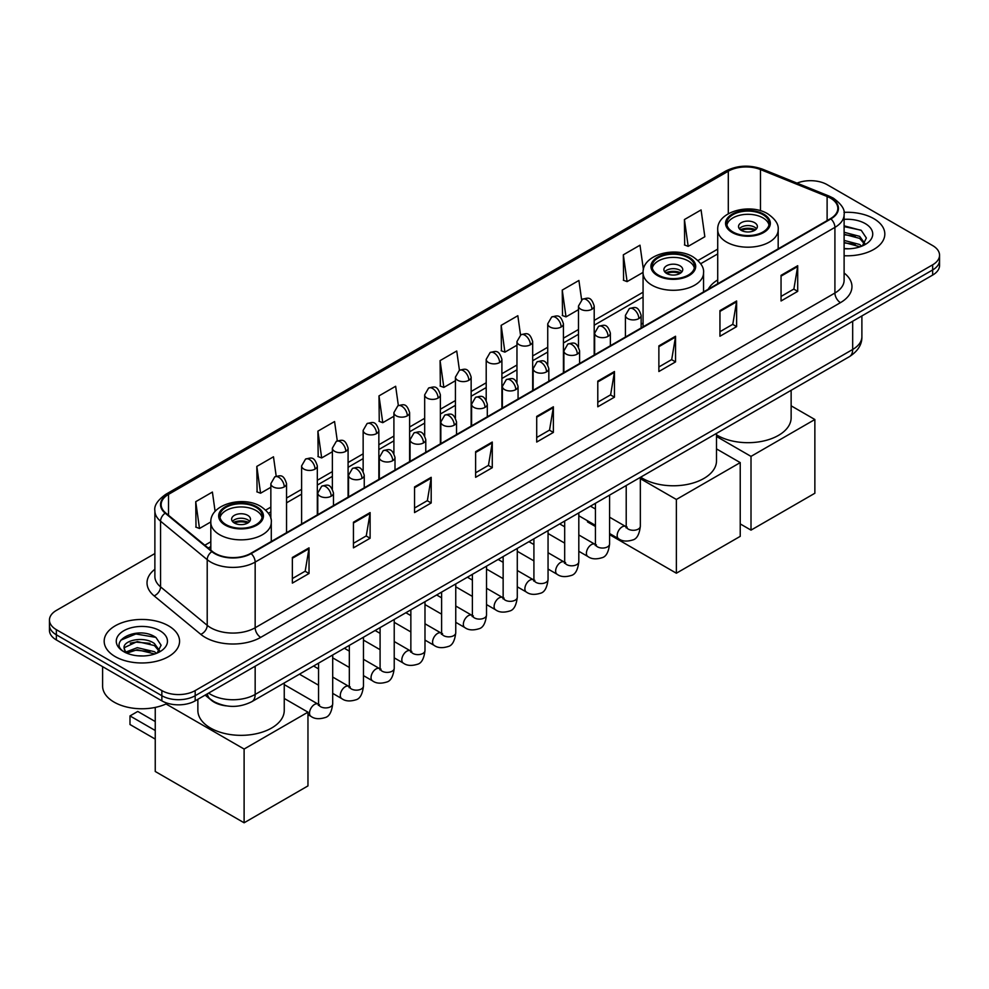 <?xml version="1.0" encoding="UTF-8"?>
<svg xmlns="http://www.w3.org/2000/svg" width="989" height="989" viewBox="0 0 989 989"><rect width="100%" height="100%" fill="white"/><g stroke="black" fill="none" stroke-linecap="round" stroke-linejoin="round"><path stroke-width="1.48" d="M643.073 323.007A41.625 24.033 0 0 0 641.132 324.281M717.717 279.912A41.625 24.033 0 0 0 708.248 289.208M226.333 705.874A23.563 13.599 180 0 1 211.436 700.311L205.119 695.106M154.877 553.556L56.348 610.436A23.563 13.599 0 0 0 49.45 620.054L49.45 630.314A23.563 13.599 0 0 0 56.348 639.932L161.862 700.855A23.563 13.599 0 0 0 195.179 700.855L932.652 275.078A23.563 13.599 0 0 0 939.55 265.46L939.55 260.33A23.563 13.599 0 0 1 932.652 269.948A23.563 13.599 0 0 0 939.55 260.33L939.55 255.199A23.563 13.599 0 0 0 932.652 245.581L827.138 184.659A23.563 13.599 0 0 0 797.01 183.126M49.45 620.054A23.563 13.599 0 0 0 56.348 629.672L161.862 690.594A23.563 13.599 0 0 0 195.179 690.594L195.179 695.724L932.652 269.948L195.179 695.724A23.563 13.599 0 0 1 161.862 695.724A23.563 13.599 0 0 0 195.179 695.724L195.179 700.855M56.348 629.672L56.348 634.802L161.862 695.724L56.348 634.802A23.563 13.599 0 0 1 49.45 625.184A23.563 13.599 0 0 0 56.348 634.802L56.348 639.932M873.781 218.643A37.693 21.758 0 0 0 843.963 212.351A37.693 21.758 0 0 1 873.781 218.643A37.693 21.758 0 0 1 884.821 234.034A37.693 21.758 0 0 0 873.781 218.643M168.526 625.827A37.693 21.758 0 0 0 127.445 621.104A37.693 21.758 0 0 0 104.179 641.218A37.693 21.758 0 0 0 115.219 656.609A37.693 21.758 0 0 0 156.299 661.32A37.693 21.758 0 0 0 179.565 641.218A37.693 21.758 0 0 0 168.526 625.827A37.693 21.758 0 0 0 127.445 621.104A37.693 21.758 0 0 0 104.179 641.218A37.693 21.758 0 0 0 115.219 656.609A37.693 21.758 0 0 0 156.299 661.32A37.693 21.758 0 0 0 179.565 641.218A37.693 21.758 0 0 0 168.526 625.827M830.476 198.134A25.133 14.514 180 0 1 837.831 208.382A25.133 14.514 180 0 1 830.476 218.643L250.712 553.37A25.133 14.514 180 0 1 212.363 551.429L165.707 512.957A25.133 14.514 180 0 1 161.158 504.637A25.133 14.514 180 0 1 168.513 494.376L728.3 171.196A25.133 14.514 180 0 1 760.479 169.564L827.113 196.502A25.133 14.514 180 0 1 830.476 198.134M830.908 197.874A25.763 14.872 0 0 0 827.472 196.205L760.85 169.267A25.763 14.872 0 0 0 727.855 170.936L168.068 494.117A25.763 14.872 0 0 0 165.188 513.167L211.844 551.639A25.763 14.872 0 0 0 251.157 553.617L830.908 218.903A25.763 14.872 0 0 0 830.908 197.874M292.361 557.475L292.361 583.114L309.025 573.496L309.025 547.857L292.361 557.475M292.361 578.565L305.193 571.16L308.951 548.71A6.28 3.622 -120 0 0 309.025 547.857M305.082 571.222L309.025 573.496M353.444 522.204L353.444 547.857L370.109 538.239L370.109 512.586L353.444 522.204M353.444 543.307L366.276 535.89L370.034 513.439A6.28 3.622 -120 0 0 370.109 512.586M366.165 535.964L370.109 538.239M414.539 486.934L414.539 512.586L431.192 502.968L431.192 477.316L414.539 486.934M414.539 508.037L427.359 500.632L431.13 478.169A6.28 3.622 -120 0 0 431.192 477.316M427.248 500.694L431.192 502.968M475.622 451.664L475.622 477.316L492.275 467.698L492.275 442.046L475.622 451.664M475.622 472.767L488.455 465.362L492.213 442.899A6.28 3.622 -120 0 0 492.275 442.046M488.343 465.423L492.275 467.698M781.05 275.338L781.05 300.977L797.703 291.359L797.703 265.72L781.05 275.338M781.05 296.428L793.883 289.023L797.641 266.56A6.28 3.622 -120 0 0 797.703 265.72M793.759 289.085L797.703 291.359M719.955 310.595L719.955 336.248L736.62 326.63L736.62 300.977L719.955 310.595M719.955 331.698L732.787 324.293L736.558 301.83A6.28 3.622 -120 0 0 736.62 300.977M732.676 324.355L736.62 326.63M658.872 345.866L658.872 371.518L675.536 361.9L675.536 336.248L658.872 345.866M658.872 366.968L671.704 359.563L675.462 337.101A6.28 3.622 -120 0 0 675.536 336.248M671.593 359.625L675.536 361.9M597.789 381.136L597.789 406.788L614.453 397.17L614.453 371.518L597.789 381.136M597.789 402.239L610.621 394.821L614.379 372.371A6.28 3.622 -120 0 0 614.453 371.518M610.51 394.895L614.453 397.17M536.706 416.406L536.706 442.046L553.37 432.428L553.37 406.788L536.706 416.406M536.706 437.497L549.538 430.091L553.296 407.641A6.28 3.622 -120 0 0 553.37 406.788M549.427 430.153L553.37 432.428M844.111 255.731A37.693 21.758 0 0 0 884.821 234.034A37.693 21.758 0 0 1 844.111 255.731M195.179 690.594L932.652 264.817A23.563 13.599 0 0 0 939.55 255.199M337.286 440.859L334.566 421.537L317.902 431.155L318.174 456.646M276.203 476.216L273.483 456.794L256.819 466.412L257.091 491.916M215.12 511.449L212.4 492.065L195.735 501.683L196.007 527.174M520.523 334.999L517.828 315.726L501.163 325.344L501.435 350.848M581.619 299.778L578.911 280.468L562.247 290.086L562.518 315.578M643.419 269.601L639.994 245.198L623.33 254.816L623.602 280.307M684.425 219.546L688.183 246.348L704.836 236.73L701.077 209.928L684.425 219.546L684.685 245.037M398.357 405.539L395.649 386.266L378.997 395.884L379.257 421.376M459.44 370.245L456.733 350.996L440.08 360.614L440.352 386.106M440.08 360.614L443.838 387.416L455.435 380.716M443.838 387.416L440.08 386.007M501.163 325.344L504.922 352.146L516.963 345.198M504.922 352.146L501.163 350.736M562.247 290.086L566.005 316.876L578.491 309.668M566.005 316.876L562.247 315.479M623.33 254.816L627.1 281.618L643.085 272.383M627.1 281.618L623.33 280.208M688.183 246.348L684.425 244.938M378.997 395.884L382.755 422.686L393.906 416.245M382.755 422.686L378.997 421.277M317.902 431.155L321.672 457.944L332.378 451.763M321.672 457.944L317.902 456.547M256.819 466.412L260.577 493.214L270.85 487.293M260.577 493.214L256.819 491.817M195.735 501.683L199.494 528.485L210.818 521.945M199.494 528.485L195.735 527.075M844.111 248.548L848.797 248.783M844.111 240.401L859.676 244.506L861.753 246.174M844.111 242.441L860.047 246.793M844.111 232.267L859.676 236.359L864.782 243.405M844.111 234.294L859.676 238.398L864.374 243.937M844.111 248.721A25.603 14.786 0 0 0 865.239 244.493A25.603 14.786 0 0 0 865.239 223.588A25.603 14.786 0 0 0 844.111 219.36M862.359 245.915L866.376 238.04L861.295 230.4L844.111 225.826M844.111 226.617L860.949 230.165M844.111 234.764L855.287 236.148M844.111 242.898L855.287 244.295M762.939 214.675A21.202 12.239 0 0 0 739.834 212.017A21.202 12.239 0 0 0 726.742 223.329A21.202 12.239 0 0 0 732.96 231.982A21.202 12.239 0 0 0 756.066 234.64A21.202 12.239 0 0 0 769.158 223.329A21.202 12.239 0 0 0 762.939 214.675M768.972 224.936A21.202 12.239 0 0 0 762.939 217.877A21.202 12.239 0 0 0 741.132 214.947A21.202 12.239 0 0 0 726.927 224.936M716.506 434.851A43.195 24.935 0 0 0 717.408 435.383A43.195 24.935 0 0 0 764.485 440.785A43.195 24.935 0 0 0 791.138 417.754L791.138 390.296M754.607 222.686A9.42 5.44 0 0 0 744.346 221.511A9.42 5.44 0 0 0 738.523 226.53A9.42 5.44 0 0 0 741.28 230.388A9.42 5.44 0 0 0 751.553 231.562A9.42 5.44 0 0 0 757.376 226.53A9.42 5.44 0 0 0 754.607 222.686M756.536 228.78A9.42 5.44 0 0 0 754.607 227.173A9.42 5.44 0 0 0 739.364 228.78M740.341 229.745A12.56 7.257 180 0 1 755.015 229.51L755.015 230.14M741.367 230.425A10.99 6.342 180 0 1 753.878 230.165L755.015 229.51M753.692 230.845L753.878 230.165M751.01 530.129L751.01 456.386L814.862 419.509L814.862 493.251L751.01 530.129L740.229 523.91M751.01 456.386L716.506 436.47M791.138 405.824L814.862 419.509M688.307 257.758A21.202 12.239 0 0 0 665.201 255.113A21.202 12.239 0 0 0 652.11 266.424A21.202 12.239 0 0 0 658.315 275.078A21.202 12.239 0 0 0 681.433 277.724A21.202 12.239 0 0 0 694.513 266.424A21.202 12.239 0 0 0 688.307 257.758M694.34 268.019A21.202 12.239 0 0 0 688.307 260.972A21.202 12.239 0 0 0 666.499 258.03A21.202 12.239 0 0 0 652.295 268.019M640.674 477.168A43.195 24.935 0 0 0 642.776 478.478A43.195 24.935 0 0 0 689.84 483.881A43.195 24.935 0 0 0 716.506 460.837L716.506 433.392M679.975 265.781A9.42 5.44 0 0 0 669.701 264.595A9.42 5.44 0 0 0 663.891 269.626A9.42 5.44 0 0 0 666.648 273.471A9.42 5.44 0 0 0 676.921 274.645A9.42 5.44 0 0 0 682.744 269.626A9.42 5.44 0 0 0 679.975 265.781M681.903 271.864A9.42 5.44 0 0 0 679.975 270.269A9.42 5.44 0 0 0 664.732 271.864M665.696 272.828A12.56 7.257 180 0 1 680.37 272.605L680.37 273.224M666.734 273.52A10.99 6.342 180 0 1 679.245 273.261L680.37 272.605M679.06 273.941L679.245 273.261M676.365 573.212L676.365 499.47L740.229 462.605L740.229 536.347L676.365 573.212L609.583 534.653M595.44 526.494L587.515 521.92L587.515 520.783M676.365 499.47L640.34 478.676M716.506 448.907L740.229 462.605M256.04 507.332A21.202 12.239 0 0 0 232.934 504.674A21.202 12.239 0 0 0 219.842 515.986A21.202 12.239 0 0 0 226.061 524.64A21.202 12.239 0 0 0 249.166 527.298A21.202 12.239 0 0 0 262.258 515.986A21.202 12.239 0 0 0 256.04 507.332M262.073 517.581A21.202 12.239 0 0 0 256.04 510.534A21.202 12.239 0 0 0 234.245 507.592A21.202 12.239 0 0 0 220.028 517.581M197.862 699.31L197.862 710.411A43.195 24.935 0 0 0 210.509 728.04A43.195 24.935 0 0 0 257.585 733.442A43.195 24.935 0 0 0 284.251 710.411L284.251 682.954M247.72 515.343A9.42 5.44 0 0 0 237.447 514.156A9.42 5.44 0 0 0 231.624 519.188A9.42 5.44 0 0 0 234.393 523.033A9.42 5.44 0 0 0 244.654 524.219A9.42 5.44 0 0 0 250.477 519.188A9.42 5.44 0 0 0 247.72 515.343M249.636 521.438A9.42 5.44 0 0 0 247.72 519.831A9.42 5.44 0 0 0 232.464 521.438M233.441 522.39A12.56 7.257 180 0 1 248.115 522.167L248.115 522.798M234.467 523.082A10.99 6.342 180 0 1 246.978 522.822L248.115 522.167M246.793 523.502L246.978 522.822M155.248 739.104L129.992 724.517L129.992 715.925L155.248 730.512M244.11 822.786L244.11 749.044L307.962 712.167L307.962 785.909L244.11 822.786L155.248 771.482L155.248 707.419M244.11 749.044L166.041 703.97M284.251 698.469L307.962 712.167M129.992 715.925L137.755 711.437L155.248 721.537M102.609 666.635L102.609 686.106A39.263 22.673 0 0 0 114.106 702.128A39.263 22.673 0 0 0 167.524 703.266M137.619 655.794L143.529 655.967M125.85 652.035L137.273 647.671L154.42 651.689L156.497 653.346M126.901 653.136L137.273 649.711L154.791 653.976M126.023 652.827L124.194 648.524A17.753 10.249 0 0 0 127.049 653.272M159.513 650.589L154.42 643.542C143.764 635.593 121.845 640.501 124.194 648.524L124.12 647.746M124.231 648.772L124.725 647.449L137.273 641.564L154.42 645.57L159.118 651.108M157.103 653.099L161.108 645.224L156.039 637.571C138.077 624.665 106.157 641.676 124.589 652.11L125.504 652.666M159.971 630.759A25.603 14.786 0 0 0 123.761 630.759A25.603 14.786 0 0 0 123.761 651.664A25.603 14.786 0 0 0 159.971 651.664A25.603 14.786 0 0 0 159.971 630.759M120.843 640.143L135.876 633.974L155.693 637.349M130.239 643.147L135.876 642.121L150.019 643.332M130.239 651.281L135.876 650.268L150.019 651.479M208.617 693.091A31.413 18.136 0 0 0 210.731 694.439A31.413 18.136 0 0 0 255.162 694.439L852.679 349.463A31.413 18.136 0 0 0 861.889 336.631C862.111 344.432 857.958 351.095 849.427 356.646L251.898 701.634A15.713 9.074 60 0 0 255.162 694.439L255.162 666.227M852.679 321.24L852.679 349.463A15.713 9.074 60 0 1 849.427 356.646M207.344 693.821A15.713 10.508 129.5 0 0 210.088 698.939L205.316 694.995M932.652 275.078L932.652 264.817M161.862 700.855L161.862 690.594M844.111 273.013A39.263 22.673 180 0 1 840.465 302.646L260.713 637.373A7.85 4.537 60 0 1 255.162 627.755L834.914 293.028A31.413 18.136 0 0 0 844.111 280.208L844.111 214.539A31.413 18.136 180 0 1 834.914 227.371A7.85 4.537 -120 0 0 830.908 218.903M260.713 637.373A39.263 22.673 180 0 1 205.18 637.373A39.263 22.673 180 0 1 200.779 634.345L154.123 595.873A39.263 22.673 180 0 1 154.877 569.268M210.731 627.755A31.413 18.136 0 0 0 255.162 627.755L255.162 562.086A31.413 18.136 180 0 1 207.208 559.663L160.552 521.191A31.413 18.136 180 0 1 154.877 510.794L154.877 576.451A31.413 18.136 0 0 0 160.552 586.86L207.208 625.332A31.413 18.136 0 0 0 210.731 627.755M844.111 214.539C845.162 209.631 841.552 204.167 833.282 198.121L829.153 196.119A7.85 3.684 112 0 0 827.472 196.205M829.153 196.119L762.531 169.181C749.514 164.582 737.164 165.25 725.481 171.184A7.85 4.537 60 0 1 727.855 170.936M168.068 494.117A7.85 4.537 -120 0 0 165.707 494.376C157.548 500.236 153.938 505.713 154.877 510.794M165.188 513.167A7.85 5.254 129.5 0 0 160.552 521.191L160.552 586.86A7.85 5.254 -50.5 0 1 154.123 595.873M762.531 169.181A7.85 3.684 112 0 0 760.85 169.267M211.844 551.639A7.85 5.254 129.5 0 0 207.208 559.663L207.208 625.332A7.85 5.254 -50.5 0 1 200.779 634.345M251.157 553.617A7.85 4.537 60 0 1 255.162 562.086L834.914 227.371L834.914 293.028A7.85 4.537 60 0 0 840.465 302.646M168.513 494.376L168.513 515.281M827.113 196.502L827.113 220.584M760.479 169.564L760.479 210.744M728.3 171.196L728.3 213.748M717.717 249.117L697.962 260.527M643.073 292.212L594.204 320.424M578.491 329.498L563.433 338.189M547.733 347.263L532.675 355.953M516.963 365.015L501.905 373.718M486.205 382.78L471.147 391.471M455.435 400.545L440.377 409.236M424.677 418.31L409.619 427.001M393.906 436.075L378.849 444.766M363.148 453.827L348.091 462.531M332.378 471.592L317.321 480.283M301.608 489.357L286.55 498.048M270.85 507.122L265.695 510.089M210.818 541.774L204.834 545.223M536.706 417.21L553.296 407.641M597.789 381.952L614.379 372.371M658.872 346.682L675.462 337.101M719.955 311.411L736.558 301.83M781.05 276.141L797.641 266.56M475.622 452.48L492.213 442.899M414.539 487.75L431.13 478.169M353.444 523.02L370.034 513.439M292.361 558.278L308.951 548.71M732.12 232.464A22.388 12.919 0 0 0 763.78 232.464A22.388 12.919 0 0 0 763.78 214.193A22.388 12.919 0 0 0 732.12 214.193A22.388 12.919 0 0 0 732.12 232.464M778.182 248.832L778.182 229.745A30.239 17.456 180 0 1 759.515 245.865A30.239 17.456 180 0 1 726.569 242.082A30.239 17.456 180 0 1 717.717 229.745L717.717 283.744M657.487 275.56A22.388 12.919 0 0 0 689.135 275.56A22.388 12.919 0 0 0 689.135 257.276A22.388 12.919 0 0 0 657.487 257.276A22.388 12.919 0 0 0 657.487 275.56M703.55 291.928L703.55 272.828A30.239 17.456 180 0 1 684.883 288.961A30.239 17.456 180 0 1 651.936 285.178A30.239 17.456 180 0 1 643.073 272.828L643.073 326.84M225.22 525.122A22.388 12.919 0 0 0 256.88 525.122A22.388 12.919 0 0 0 256.88 506.85A22.388 12.919 0 0 0 225.22 506.85A22.388 12.919 0 0 0 225.22 525.122M271.283 541.49L271.283 522.39A30.239 17.456 180 0 1 252.628 538.523A30.239 17.456 180 0 1 219.669 534.74A30.239 17.456 180 0 1 210.818 522.39L210.818 550.156M638.832 318.582A7.85 4.537 0 0 0 641.132 315.38C637.942 305.304 634.839 307.307 629.35 308.58A7.85 4.537 60 0 1 633.269 308.964A7.85 4.537 -120 0 1 638.832 318.582A7.85 4.537 0 0 1 627.718 318.582A7.85 4.537 0 0 1 625.419 315.38L629.35 308.58M609.583 533.516L618.632 538.745A7.071 4.08 -60 0 1 617.556 533.083A7.071 4.08 -60 0 1 622.168 526.853A7.071 4.08 -60 0 1 622.477 526.68A7.071 4.08 -60 0 1 625.703 526.507L609.583 517.198M626.618 527.224L625.975 527.743L626.21 526.21A7.071 4.08 -0 0 0 628.275 529.103A7.071 4.08 -0 0 0 637.954 529.276A7.071 4.08 -0 0 0 640.34 526.21C639.376 534.419 636.829 539.005 632.713 539.969C626.816 541.762 622.118 541.354 618.632 538.745M608.062 336.347A7.85 4.537 0 0 0 610.361 333.132C607.172 323.069 604.081 325.072 598.58 326.333A7.85 4.537 60 0 1 602.511 326.729A7.85 4.537 -120 0 1 608.062 336.347A7.85 4.537 0 0 1 596.96 336.347A7.85 4.537 0 0 1 594.661 333.132L598.58 326.333M578.812 551.281L587.874 556.51A7.071 4.08 -60 0 1 586.786 550.848A7.071 4.08 -60 0 1 591.41 544.618A7.071 4.08 -60 0 1 591.719 544.444A7.071 4.08 -60 0 1 594.933 544.271L578.812 534.962M595.848 544.976L595.217 545.508L595.44 543.975A7.071 4.08 -0 0 0 597.517 546.855A7.071 4.08 -0 0 0 607.184 547.041A7.071 4.08 -0 0 0 609.583 543.975C608.606 552.183 606.072 556.77 601.955 557.734C596.046 559.527 591.348 559.119 587.874 556.51M577.304 354.111A7.85 4.537 0 0 0 579.603 350.897C576.414 340.822 573.311 342.837 567.822 344.098A7.85 4.537 60 0 1 571.741 344.493A7.85 4.537 -120 0 1 577.304 354.111A7.85 4.537 0 0 1 566.19 354.111A7.85 4.537 0 0 1 563.891 350.897L567.822 344.098M548.054 569.046L557.104 574.275A7.071 4.08 -60 0 1 556.016 568.613A7.071 4.08 -60 0 1 560.639 562.382A7.071 4.08 -60 0 1 560.948 562.209A7.071 4.08 -60 0 1 564.175 562.024L548.054 552.715M565.078 562.741L564.447 563.26L564.682 561.74A7.071 4.08 -0 0 0 566.746 564.62A7.071 4.08 -0 0 0 576.414 564.793A7.071 4.08 -0 0 0 578.812 561.74C577.848 569.948 575.301 574.535 571.185 575.487C565.275 577.292 560.59 576.884 557.104 574.275M546.534 371.864A7.85 4.537 0 0 0 548.833 368.662C545.644 358.587 542.553 360.589 537.052 361.863A7.85 4.537 60 0 1 540.983 362.246A7.85 4.537 -120 0 1 546.534 371.864A7.85 4.537 0 0 1 535.432 371.864A7.85 4.537 0 0 1 533.133 368.662L537.052 361.863M517.284 586.798L526.346 592.028A7.071 4.08 -60 0 1 525.258 586.366A7.071 4.08 -60 0 1 529.869 580.135A7.071 4.08 -60 0 1 530.191 579.974A7.071 4.08 -60 0 1 533.405 579.789L517.284 570.48M534.32 580.506L533.689 581.025L533.912 579.505A7.071 4.08 -0 0 0 535.989 582.385A7.071 4.08 -0 0 0 545.656 582.558A7.071 4.08 -0 0 0 548.054 579.505C547.078 587.713 544.543 592.287 540.427 593.252C534.517 595.044 529.82 594.649 526.346 592.028M515.764 389.629A7.85 4.537 0 0 0 518.063 386.427C514.886 376.352 511.783 378.354 506.294 379.628A7.85 4.537 60 0 1 510.213 380.011A7.85 4.537 -120 0 1 515.764 389.629A7.85 4.537 0 0 1 504.662 389.629A7.85 4.537 0 0 1 502.363 386.427L506.294 379.628M486.514 604.563L495.576 609.793A7.071 4.08 -60 0 1 494.488 604.131A7.071 4.08 -60 0 1 499.111 597.9A7.071 4.08 -60 0 1 499.42 597.739A7.071 4.08 -60 0 1 502.647 597.554L486.514 588.245M503.549 598.271L502.919 598.79L503.141 597.257A7.071 4.08 -0 0 0 505.218 600.15A7.071 4.08 -0 0 0 514.886 600.323A7.071 4.08 -0 0 0 517.284 597.257C516.32 605.466 513.773 610.052 509.656 611.017C503.747 612.809 499.062 612.401 495.576 609.793M485.006 407.394A7.85 4.537 0 0 0 487.305 404.18C484.116 394.117 481.025 396.119 475.524 397.38A7.85 4.537 60 0 1 479.455 397.776A7.85 4.537 -120 0 1 485.006 407.394A7.85 4.537 0 0 1 473.892 407.394A7.85 4.537 0 0 1 471.592 404.18L475.524 397.38M455.756 622.328L464.805 627.558A7.071 4.08 -60 0 1 463.73 621.896A7.071 4.08 -60 0 1 468.341 615.665A7.071 4.08 -60 0 1 468.662 615.492A7.071 4.08 -60 0 1 471.877 615.319L455.756 606.01M472.791 616.023L472.161 616.555L472.383 615.022A7.071 4.08 -0 0 0 474.448 617.915A7.071 4.08 -0 0 0 484.128 618.088A7.071 4.08 -0 0 0 486.514 615.022C485.55 623.231 483.003 627.817 478.899 628.781C472.989 630.574 468.292 630.166 464.805 627.558M454.235 425.159A7.85 4.537 0 0 0 456.535 421.944C453.358 411.869 450.255 413.884 444.753 415.145A7.85 4.537 60 0 1 448.685 415.541A7.85 4.537 -120 0 1 454.235 425.159A7.85 4.537 0 0 1 443.134 425.159A7.85 4.537 0 0 1 440.834 421.944L444.753 415.145M424.986 640.093L434.047 645.322A7.071 4.08 -60 0 1 432.959 639.66A7.071 4.08 -60 0 1 437.583 633.43A7.071 4.08 -60 0 1 437.892 633.257A7.071 4.08 -60 0 1 441.119 633.071L424.986 623.762M442.021 633.788L441.391 634.308L441.613 632.787A7.071 4.08 -0 0 0 443.69 635.667A7.071 4.08 -0 0 0 453.358 635.84A7.071 4.08 -0 0 0 455.756 632.787C454.779 640.996 452.245 645.582 448.128 646.534C442.219 648.339 437.534 647.931 434.047 645.322M423.477 442.911A7.85 4.537 0 0 0 425.777 439.709C422.587 429.634 419.484 431.637 413.995 432.91A7.85 4.537 60 0 1 417.927 433.293A7.85 4.537 -120 0 1 423.477 442.911A7.85 4.537 0 0 1 412.364 442.911A7.85 4.537 0 0 1 410.064 439.709L413.995 432.91M394.228 657.858L403.277 663.075A7.071 4.08 -60 0 1 402.202 657.413A7.071 4.08 -60 0 1 406.813 651.195A7.071 4.08 -60 0 1 407.134 651.022A7.071 4.08 -60 0 1 410.348 650.836L394.228 641.527M411.263 651.553L410.62 652.072L410.855 650.552A7.071 4.08 -0 0 0 412.92 653.432A7.071 4.08 -0 0 0 422.6 653.605A7.071 4.08 -0 0 0 424.986 650.552C424.021 658.761 421.475 663.335 417.358 664.299C411.461 666.091 406.763 665.696 403.277 663.075M392.707 460.676A7.85 4.537 0 0 0 395.007 457.474C391.817 447.399 388.726 449.402 383.225 450.675A7.85 4.537 60 0 1 387.156 451.058A7.85 4.537 -120 0 1 392.707 460.676A7.85 4.537 0 0 1 381.606 460.676A7.85 4.537 0 0 1 379.306 457.474L383.225 450.675M363.458 675.611L372.519 680.84A7.071 4.08 -60 0 1 371.431 675.178A7.071 4.08 -60 0 1 376.055 668.947A7.071 4.08 -60 0 1 376.364 668.787A7.071 4.08 -60 0 1 379.578 668.601L363.458 659.292M380.493 669.318L379.863 669.837L380.085 668.304A7.071 4.08 -0 0 0 382.162 671.197A7.071 4.08 -0 0 0 391.829 671.37A7.071 4.08 -0 0 0 394.228 668.304C393.251 676.513 390.717 681.1 386.6 682.064C380.691 683.856 375.993 683.448 372.519 680.84M361.949 478.441A7.85 4.537 0 0 0 364.249 475.239C361.059 465.164 357.956 467.167 352.467 468.427A7.85 4.537 60 0 1 356.386 468.823A7.85 4.537 -120 0 1 361.949 478.441A7.85 4.537 0 0 1 350.835 478.441A7.85 4.537 0 0 1 348.536 475.239L352.467 468.427M332.7 693.376L341.749 698.605A7.071 4.08 -60 0 1 340.673 692.943A7.071 4.08 -60 0 1 345.285 686.712A7.071 4.08 -60 0 1 345.594 686.539A7.071 4.08 -60 0 1 348.82 686.366L332.7 677.057M349.723 687.071L349.092 687.602L349.327 686.069A7.071 4.08 -0 0 0 351.392 688.962A7.071 4.08 -0 0 0 361.072 689.135A7.071 4.08 -0 0 0 363.458 686.069C362.493 694.278 359.947 698.864 355.83 699.829C349.933 701.621 345.235 701.213 341.749 698.605M331.179 496.206A7.85 4.537 0 0 0 333.478 492.992C330.289 482.916 327.198 484.931 321.697 486.192A7.85 4.537 60 0 1 325.628 486.588A7.85 4.537 -120 0 1 331.179 496.206A7.85 4.537 0 0 1 320.077 496.206A7.85 4.537 0 0 1 317.778 492.992L321.697 486.192M307.962 714.627L310.991 716.37A7.071 4.08 -60 0 1 309.903 710.708A7.071 4.08 -60 0 1 314.514 704.477A7.071 4.08 -60 0 1 314.836 704.304A7.071 4.08 -60 0 1 318.05 704.119L284.251 684.611M318.965 704.836L318.334 705.355L318.557 703.834A7.071 4.08 -0 0 0 320.634 706.715A7.071 4.08 -0 0 0 330.301 706.9A7.071 4.08 -0 0 0 332.7 703.834C331.723 712.043 329.189 716.629 325.072 717.581C319.163 719.386 314.465 718.978 310.991 716.37M591.904 309.248A7.85 4.537 0 0 0 594.204 306.046C591.014 295.971 587.923 297.973 582.422 299.247A7.85 4.537 60 0 1 586.353 299.63A7.85 4.537 -120 0 1 591.904 309.248A7.85 4.537 0 0 1 580.803 309.248A7.85 4.537 0 0 1 578.491 306.046L582.422 299.247M561.134 327.013A7.85 4.537 0 0 0 563.433 323.811C560.256 313.736 557.153 315.738 551.664 317.012A7.85 4.537 60 0 1 555.583 317.395A7.85 4.537 -120 0 1 561.134 327.013A7.85 4.537 0 0 1 550.032 327.013A7.85 4.537 0 0 1 547.733 323.811L551.664 317.012M530.376 344.778A7.85 4.537 0 0 0 532.675 341.576C529.486 331.5 526.395 333.503 520.894 334.764A7.85 4.537 60 0 1 524.825 335.16A7.85 4.537 -120 0 1 530.376 344.778A7.85 4.537 0 0 1 519.262 344.778A7.85 4.537 0 0 1 516.963 341.576L520.894 334.764M499.606 362.543A7.85 4.537 0 0 0 501.905 359.328C498.728 349.253 495.625 351.268 490.124 352.529A7.85 4.537 60 0 1 494.055 352.925A7.85 4.537 -120 0 1 499.606 362.543A7.85 4.537 0 0 1 488.504 362.543A7.85 4.537 0 0 1 486.205 359.328L490.124 352.529M468.848 380.295A7.85 4.537 0 0 0 471.147 377.093C467.958 367.018 464.855 369.021 459.366 370.294A7.85 4.537 60 0 1 463.297 370.677A7.85 4.537 -120 0 1 468.848 380.295A7.85 4.537 0 0 1 457.734 380.295A7.85 4.537 0 0 1 455.435 377.093L459.366 370.294M438.078 398.06A7.85 4.537 0 0 0 440.377 394.858C437.187 384.783 434.097 386.786 428.596 388.059A7.85 4.537 60 0 1 432.527 388.442A7.85 4.537 -120 0 1 438.078 398.06A7.85 4.537 0 0 1 426.976 398.06A7.85 4.537 0 0 1 424.677 394.858L428.596 388.059M407.32 415.825A7.85 4.537 0 0 0 409.619 412.623C406.43 402.548 403.327 404.55 397.838 405.811A7.85 4.537 60 0 1 401.757 406.207A7.85 4.537 -120 0 1 407.32 415.825A7.85 4.537 0 0 1 396.206 415.825A7.85 4.537 0 0 1 393.906 412.623L397.838 405.811M376.549 433.59A7.85 4.537 0 0 0 378.849 430.376C375.659 420.3 372.569 422.315 367.067 423.576A7.85 4.537 60 0 1 370.999 423.972A7.85 4.537 -120 0 1 376.549 433.59A7.85 4.537 0 0 1 365.448 433.59A7.85 4.537 0 0 1 363.148 430.376L367.067 423.576M345.779 451.343A7.85 4.537 0 0 0 348.091 448.141C344.901 438.065 341.798 440.08 336.309 441.341A7.85 4.537 60 0 1 340.228 441.724A7.85 4.537 -120 0 1 345.779 451.343A7.85 4.537 0 0 1 334.678 451.343A7.85 4.537 0 0 1 332.378 448.141L336.309 441.341M315.021 469.107A7.85 4.537 0 0 0 317.321 465.906C314.131 455.83 311.041 457.833 305.539 459.106A7.85 4.537 60 0 1 309.47 459.489A7.85 4.537 -120 0 1 315.021 469.107A7.85 4.537 0 0 1 303.907 469.107A7.85 4.537 0 0 1 301.608 465.906L305.539 459.106M284.251 486.872A7.85 4.537 0 0 0 286.55 483.67C283.373 473.595 280.27 475.598 274.769 476.859A7.85 4.537 60 0 1 278.7 477.254A7.85 4.537 -120 0 1 284.251 486.872A7.85 4.537 0 0 1 273.149 486.872A7.85 4.537 0 0 1 270.85 483.67L274.769 476.859M251.898 701.634C239.264 707.976 226.629 707.976 213.983 701.634L210.088 698.939M861.889 336.631L861.889 315.936M725.481 171.184L165.707 494.376M717.717 253.901L700.669 263.742M643.073 296.997L594.204 325.208M578.491 334.282L563.433 342.973M547.733 352.035L532.675 360.738M516.963 369.799L501.905 378.49M486.205 387.564L471.147 396.255M455.435 405.329L440.377 414.02M424.677 423.082L409.619 431.785M393.906 440.847L378.849 449.538M363.148 458.612L348.091 467.303M332.378 476.377L317.321 485.067M301.608 494.141L286.55 502.832M270.85 511.894L268.415 513.303M210.818 546.558L208.246 548.042M778.182 229.745C778.85 224.416 775.351 219.101 767.699 213.797C749.872 202.77 716.666 211.621 717.717 229.745M703.55 272.828C704.217 267.512 700.719 262.196 693.066 256.893C675.24 245.865 642.034 254.705 643.073 272.828M271.283 522.39C271.95 517.074 268.452 511.758 260.799 506.455C242.985 495.427 209.767 504.279 210.818 522.39M627.137 527.075L625.703 526.507M640.34 477.366L640.34 526.21M641.132 327.965L641.132 315.38M595.44 525.357L578.812 515.751M626.21 485.525L626.21 526.21M625.419 337.026L625.419 315.38M595.44 509.038L590.47 506.158M596.367 544.828L594.933 544.271M609.583 495.13L609.583 543.975M610.361 345.73L610.361 333.132M564.682 543.122L548.054 533.516M595.44 503.29L595.44 543.975M594.661 354.791L594.661 333.132M564.682 526.791L559.7 523.923M565.609 562.593L564.175 562.024M578.812 512.883L578.812 561.74M579.603 363.482L579.603 350.897M533.912 560.887L517.284 551.281M564.682 521.055L564.682 561.74M563.891 372.556L563.891 350.897M533.912 544.556L528.93 541.688M534.839 580.358L533.405 579.789M548.054 530.648L548.054 579.505M548.833 381.247L548.833 368.662M503.141 578.639L486.514 569.046M533.912 538.807L533.912 579.505M533.133 390.321L533.133 368.662M503.141 562.321L498.172 559.453M504.081 598.122L502.647 597.554M517.284 548.413L517.284 597.257M518.063 399.012L518.063 386.427M472.383 596.404L455.756 586.798M503.141 556.572L503.141 597.257M502.363 408.074L502.363 386.427M472.383 580.086L467.401 577.205M473.311 615.887L471.877 615.319M486.514 566.178L486.514 615.022M487.305 416.777L487.305 404.18M441.613 614.169L424.986 604.563M472.383 574.337L472.383 615.022M471.592 425.839L471.592 404.18M441.613 597.838L436.644 594.97M442.553 633.64L441.119 633.071M455.756 583.93L455.756 632.787M456.535 434.53L456.535 421.944M410.855 631.934L394.228 622.328M441.613 592.102L441.613 632.787M440.834 443.604L440.834 421.944M410.855 615.603L405.873 612.735M411.783 651.405L410.348 650.836M424.986 601.695L424.986 650.552M425.777 452.294L425.777 439.709M380.085 649.686L363.458 640.093M410.855 609.854L410.855 650.552M410.064 461.369L410.064 439.709M380.085 633.368L375.115 630.5M381.025 669.17L379.578 668.601M394.228 619.46L394.228 668.304M395.007 470.059L395.007 457.474M349.327 667.451L332.7 657.858M380.085 627.619L380.085 668.304M379.306 479.121L379.306 457.474M349.327 651.133L344.345 648.252M350.254 686.935L348.82 686.366M363.458 637.225L363.458 686.069M364.249 487.824L364.249 475.239M318.557 685.216L299.444 674.177M349.327 645.384L349.327 686.069M348.536 496.886L348.536 475.239M318.557 668.898L313.587 666.017M319.484 704.687L318.05 704.119M332.7 654.978L332.7 703.834M333.478 505.577L333.478 492.992M318.557 663.149L318.557 703.834M317.778 514.651L317.778 492.992M594.204 355.051L594.204 306.046M578.491 346.892L578.491 306.046M563.433 372.816L563.433 323.811M547.733 364.644L547.733 323.811M532.675 390.581L532.675 341.576M516.963 382.409L516.963 341.576M501.905 408.346L501.905 359.328M486.205 400.174L486.205 359.328M471.147 426.098L471.147 377.093M455.435 417.939L455.435 377.093M440.377 443.863L440.377 394.858M424.677 435.704L424.677 394.858M409.619 461.628L409.619 412.623M393.906 453.457L393.906 412.623M378.849 479.393L378.849 430.376M363.148 471.221L363.148 430.376M348.091 497.146L348.091 448.141M332.378 488.986L332.378 448.141M317.321 514.91L317.321 465.906M301.608 523.985L301.608 465.906M286.55 532.675L286.55 483.67M270.85 518.743L270.85 483.67"/></g></svg>
